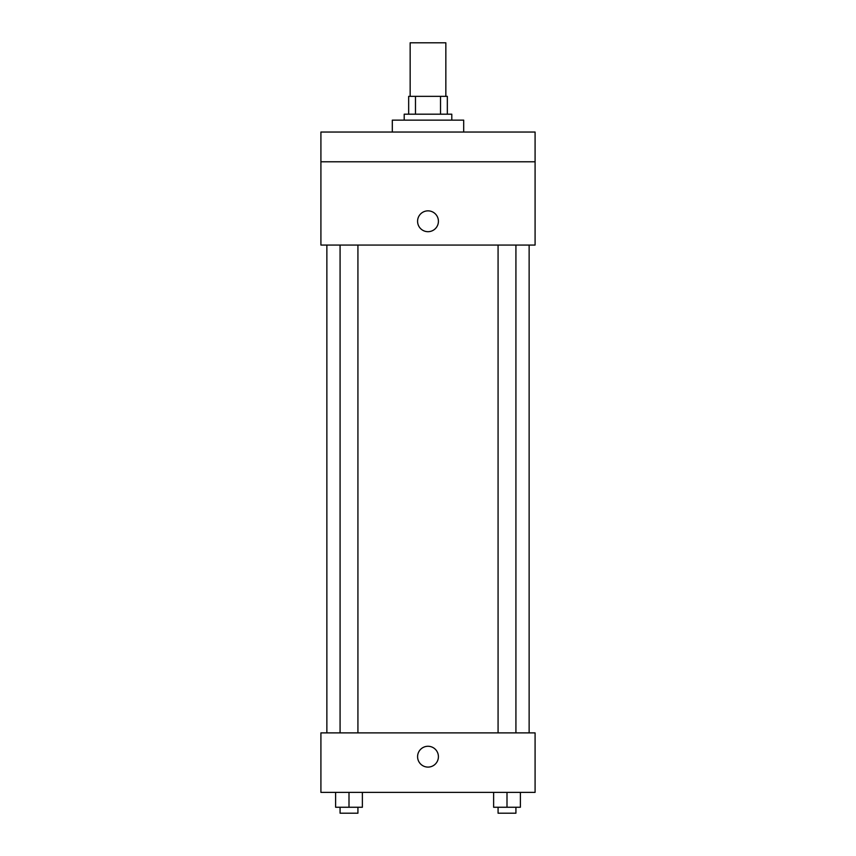 <?xml version="1.0" encoding="UTF-8"?>
<svg xmlns="http://www.w3.org/2000/svg" width="856" height="856" viewBox="0 0 856 856"><rect width="100%" height="100%" fill="white"/><g stroke="black" fill="none" stroke-linecap="round" stroke-linejoin="round"><path stroke-width="1.28" d="M445.848 96.343L445.848 42.8L410.152 42.8L410.152 96.343M415.481 114.19L415.481 96.343L408.665 96.343L408.665 114.19L408.665 96.343M415.481 96.343L447.335 96.343L447.335 114.19M440.519 114.19L440.519 96.343M404.203 120.14L404.203 114.19L451.797 114.19L451.797 120.14M463.695 132.038L463.695 120.14L392.305 120.14L392.305 132.038M320.914 132.038L535.086 132.038L535.086 161.784L320.914 161.784L320.914 132.038M535.086 161.784L535.086 245.062L320.914 245.062L320.914 161.784M428 231.687A10.411 10.411 0 0 1 418.98 216.065A10.411 10.411 0 0 1 437.02 216.065A10.411 10.411 0 0 1 428 231.687M320.914 732.886L535.086 732.886L535.086 792.378L320.914 792.378L320.914 732.886M428 767.094A10.411 10.411 0 0 1 418.98 751.482A10.411 10.411 0 0 1 437.02 751.482A10.411 10.411 0 0 1 428 767.094M493.623 792.378L493.623 807.251L520.384 807.251L520.384 792.378L520.384 807.251M506.998 807.251L506.998 792.378M515.922 807.251L515.922 813.2L498.074 813.2L498.074 807.251M335.616 792.378L335.616 807.251L362.377 807.251L362.377 792.378L362.377 807.251M349.002 807.251L349.002 792.378M357.926 807.251L357.926 813.2L340.078 813.2L340.078 807.251M529.136 732.886L529.136 245.062M326.864 732.886L326.864 245.062M498.074 245.062L498.074 732.886M515.922 245.062L515.922 732.886M357.926 732.886L357.926 245.062M340.078 732.886L340.078 245.062"/></g></svg>
